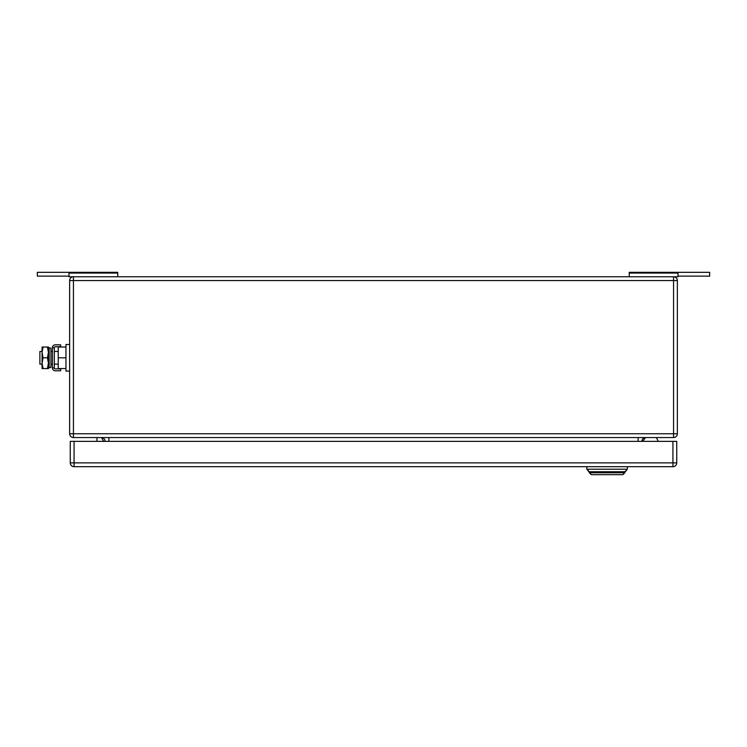 <?xml version="1.0" encoding="UTF-8"?>
<svg xmlns="http://www.w3.org/2000/svg" width="747" height="747" viewBox="0 0 747 747"><rect width="100%" height="100%" fill="white"/><g stroke="black" fill="none" stroke-linecap="round" stroke-linejoin="round"><path stroke-width="1.12" d="M677.996 276.138L709.65 276.138L709.65 272.338L629.254 272.338L629.254 276.773M677.996 272.338L677.996 276.773L673.57 276.773L673.57 433.764L69.639 433.764L69.639 280.564L73.43 280.564L73.43 276.773L69.004 276.773L69.004 272.338L37.35 272.338L37.35 276.138L69.004 276.138M629.254 273.057L677.996 273.057M69.004 272.338L117.746 272.338L117.746 276.773M117.746 273.057L69.004 273.057M96.979 437.565L96.979 441.365M101.443 437.565L103.721 441.365M656.781 438.293L658.21 441.365L656.781 438.293A1.27 1.27 0 0 0 655.633 437.565M645.081 438.106L642.803 441.365L645.081 438.106A1.27 1.27 0 0 1 646.118 437.565M69.639 280.564A3.8 3.8 0 0 1 73.43 276.773L673.57 276.773A3.8 3.8 0 0 1 677.361 280.564L677.361 433.764A3.8 3.8 0 0 1 673.57 437.565L73.43 437.565A3.8 3.8 0 0 1 69.639 433.764M641.916 441.365A3.8 3.8 0 0 1 645.716 437.565M101.284 437.565A3.8 3.8 0 0 1 105.084 441.365M591.269 474.662L589.374 472.767L624.819 472.767L622.923 474.662L627.349 469.219L586.834 469.219L591.269 474.662L622.923 474.662M589.374 471.749L624.819 471.749L589.374 471.749L586.834 469.219L586.834 466.688M627.349 466.688L627.349 469.219L624.819 471.749M676.735 462.888L676.735 441.365L74.065 441.365L74.065 466.688L672.935 466.688A3.8 3.8 0 0 0 676.735 462.888L672.935 462.888L672.935 466.688M74.065 466.688A3.8 3.8 0 0 1 70.265 462.888L70.265 441.365L74.065 441.365M42.084 351.473L39.88 351.473L39.88 364.134L42.084 364.134M65.96 368.56L58.238 368.56L58.238 347.038L65.96 347.038M69.639 344.507L65.96 344.507L65.96 357.804L58.238 357.804M65.96 357.804L65.96 371.091L69.639 371.091M43.046 347.038L42.084 352.416L42.084 347.038L48.415 347.038L48.415 368.56L42.084 368.56L42.084 352.416L43.046 357.804L42.084 363.397L43.046 368.56M43.046 357.804L47.453 357.804L48.415 363.182L47.453 368.56M47.453 347.038L48.415 352.416L47.453 357.804M60.647 370.773L60.647 368.878L55.278 368.878A0.962 0.962 0 0 1 54.316 367.916L52.421 367.916A2.867 2.867 0 0 0 55.278 370.773L60.647 370.773M54.316 347.682A0.962 0.962 0 0 1 55.278 346.72L60.647 346.72L60.647 344.825L55.278 344.825A2.867 2.867 0 0 0 52.421 347.682L54.316 347.682L54.316 367.916M52.421 347.682L52.421 367.916M50.945 366.245L50.945 367.431L49.153 367.804L49.153 347.794L50.945 348.177L50.945 366.245M49.153 347.794L48.546 350.716L48.546 364.881L49.153 367.804M638.115 437.565L638.115 441.365M108.885 441.365L108.885 437.565M73.43 437.565L73.43 280.564L677.361 280.564M673.57 437.565L673.57 433.764L677.361 433.764M70.265 462.888L672.935 462.888L672.935 441.365M50.945 351.473L52.421 351.473M54.316 351.473L58.238 351.473M50.945 364.134L52.421 364.134M54.316 364.134L58.238 364.134"/></g></svg>
